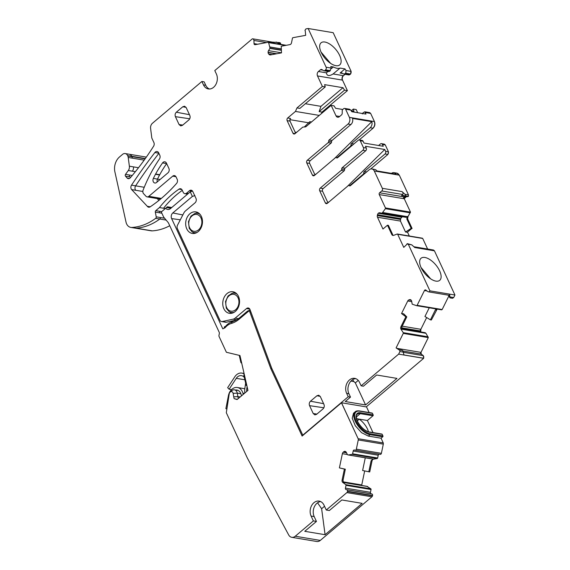 <?xml version="1.0" encoding="UTF-8"?>
<svg xmlns="http://www.w3.org/2000/svg" width="570" height="570" viewBox="0 0 570 570"><rect width="100%" height="100%" fill="white"/><g stroke="black" fill="none" stroke-linecap="round" stroke-linejoin="round"><path stroke-width="0.85" d="M237.312 399.378L234.142 398.658L237.106 399.549L247.957 390.379L239.963 355.53L226.397 352.274L219.137 336.635A1.931 1.468 -80.5 0 1 218.994 335.203L219.322 333.657A1.931 1.468 -80.5 0 0 219.179 332.217L168.677 223.419A6.427 4.895 -80.5 0 0 167.901 222.186L164.124 217.683A6.427 4.895 -80.5 0 1 163.348 216.443L161.274 211.983L165.685 208.249A5.144 3.919 -80.5 0 0 167.68 209.454A5.144 3.919 -80.5 0 0 170.48 208.591L190.259 191.869L192.532 191.071M366.816 486.31L343.304 482.377L366.816 486.31L370.842 488.846A0.641 0.492 -80.5 0 1 371.049 489.523L370.464 492.302A1.282 0.976 -80.5 0 0 371.155 493.791L371.868 493.962A1.282 0.976 -80.5 0 1 372.559 495.451L372.495 495.765A1.603 1.226 -80.5 0 1 371.911 496.791L346.873 492.601A1.603 1.226 -80.5 0 0 347.458 491.575L347.522 491.262A1.282 0.976 -80.5 0 0 346.831 489.772L346.118 489.601A1.282 0.976 -80.5 0 1 345.427 488.112L346.011 485.334A0.641 0.492 -80.5 0 0 345.805 484.657L342.812 482.462A2.252 1.717 99.5 0 1 342.1 480.09L343.026 480.246L343.475 482.569L342.812 482.462M364.672 470.948L361.743 484.956A2.252 1.717 -80.5 0 0 361.679 485.448M379.107 454.183A1.282 0.976 -80.5 0 0 378.231 455.216L377.646 457.995A0.641 0.492 -80.5 0 1 377.197 458.515L373.614 459.135A2.252 1.717 -80.5 0 0 372.025 460.952L369.723 471.946L362.62 470.507L365.277 457.81M368.79 471.839L371.106 460.795L372.958 459.028L347.508 454.782L346.296 452.359A2.252 1.717 -80.5 0 0 345.249 451.433L345.085 451.39A2.252 1.717 -80.5 0 0 344.993 451.376A2.252 1.717 -80.5 0 0 343.767 451.753L343.19 452.238A2.252 1.717 -80.5 0 0 342.378 453.677L339.399 467.892L345.334 469.203L343.026 480.246M372.666 459.05L348.334 454.981L352.153 454.326A0.641 0.492 -80.5 0 0 352.609 453.813L353.193 451.027A1.282 0.976 -80.5 0 1 354.412 450.001L355.124 450.172A1.282 0.976 -80.5 0 0 356.343 449.146L358.266 439.94A1.603 1.226 -80.5 0 0 358.152 438.743L341.466 402.798L358.152 438.743L341.508 402.762L366.546 406.944L369.146 412.545M355.224 450.193L380.161 454.361A1.282 0.976 -80.5 0 0 381.38 453.335L383.311 444.13A1.603 1.226 -80.5 0 0 383.19 442.933L358.195 438.708M356.585 418.694L367.386 420.503L372.98 415.779A0.641 0.492 -80.5 0 0 373.165 414.889L372.438 413.314A0.641 0.492 -80.5 0 0 372.11 413.043L359.385 410.913A0.641 0.492 99.5 0 1 359.713 411.184A13.815 6.655 49.8 0 0 356.129 421.002A13.815 6.655 49.8 0 0 370.194 433.777L382.926 435.907L382.192 434.326A0.641 0.492 99.5 0 0 381.864 434.055L369.139 431.932C364.935 430.877 361.173 427.571 357.867 422.014C356.036 417.29 355.837 414.703 357.269 414.255A11.243 5.415 49.8 0 1 360.254 413.649L356.336 416.962M348.398 454.981L372.652 459.042M182.835 214.947L172.803 212.959A4.068 3.099 -80.5 0 0 171.627 218.595L222.806 328.847L225.072 327.764A15.426 11.749 -80.5 0 1 231.299 323.447A28.272 21.546 -80.5 0 0 239.208 319.129L249.076 310.785L249.795 311.883L270.764 368.519L302.114 436.057L341.508 402.762M231.299 323.447L232.396 321.694C229.682 322.492 227.295 324.166 225.228 326.717C224.787 327.529 224.559 327.515 224.544 326.667L224.024 328.263M194.912 195.574L192.375 196.422L172.803 212.959M165.685 208.249L166.853 207.202L171.107 208.057M234.142 398.658A20.221 15.404 99.5 0 1 233.736 396.834L233.123 393.386A2.594 1.974 -80.5 0 0 230.166 392.082A2.594 1.974 -80.5 0 0 229.218 393.891L226.311 412.723L247.33 458.002L288.677 534.924A6.427 4.895 -80.5 0 0 291.762 537.311A6.427 4.895 -80.5 0 0 295.26 536.228L313.365 520.923L311.106 516.064A9.64 7.346 99.5 0 1 311.591 505.633A9.64 7.346 99.5 0 1 319.15 501.108A9.64 7.346 99.5 0 1 324.009 505.163L326.268 510.022L329.346 510.535L341.843 499.968L362.164 503.367L325.085 534.71L304.765 531.311L316.443 521.443L314.184 516.577A9.64 7.346 99.5 0 1 320.654 501.579M238.324 398.523A17.991 13.708 99.5 0 1 237.875 396.57L233.736 396.834M232.396 321.694A26.241 19.993 -80.5 0 0 239.735 317.682L247.615 311.02L249.076 310.785L248.819 310.401M166.853 207.202L161.274 211.983M230.166 392.082L231.762 390.692A4.816 3.669 99.5 0 1 234.434 389.837A4.816 3.669 99.5 0 1 237.255 393.122L237.875 396.57L240.184 396.955M318.395 502.284L317.647 502.918L321.63 508.725L325.085 534.71M324.53 506.281L321.63 508.725M368.484 431.782A13.331 6.427 49.8 0 0 359.264 419.185A13.481 6.498 49.8 0 0 359.185 419.128M225.228 326.717C224.787 327.529 224.559 327.515 224.544 326.667L225.207 326.745M342.1 480.09L344.401 469.096L345.334 469.203M316.443 521.443L313.365 520.923M190.259 191.869L192.375 196.422M344.401 469.096L339.399 467.892M372.994 432.573L367.386 420.503M382.926 435.907A0.641 0.492 99.5 0 1 382.734 436.791L381.059 438.209L383.232 442.897M371.911 496.791L320.297 540.417L295.26 536.228M346.873 492.601L326.268 510.022M291.762 537.311L316.799 541.5A6.427 4.895 -80.5 0 0 320.297 540.417M270.764 368.519L271.933 368.712M353.521 413.222L352.21 418.252L355.317 425.783L361.558 432.68L368.334 436.086L381.059 438.209M244.858 393.001A12.854 9.79 99.5 0 1 244.879 388.17L245.613 383.361A7.068 5.386 99.5 0 0 245.634 383.175M244.216 374.062A9.64 7.346 99.5 0 0 241.865 373.101A9.64 7.346 99.5 0 0 234.804 376.799L227.658 387.678L229.119 389.224L236.265 378.345A7.068 5.386 99.5 0 1 241.445 375.637A7.068 5.386 99.5 0 1 244.323 377.468M229.119 389.224L231.527 389.631M246.703 391.44A10.281 7.838 99.5 0 1 246.817 388.448L247.095 386.617M241.701 363.104A7.068 2.18 -12.9 0 1 240.854 362.356A7.068 2.18 -12.9 0 1 241.288 361.316M246.482 383.959A7.068 2.18 167.1 0 0 246.055 384.999L243.867 375.466A7.068 2.18 -12.9 0 1 244.295 374.426M246.055 384.999A7.068 2.18 167.1 0 0 246.682 385.648L246.86 385.591M235.617 390.037A7.282 5.543 99.5 0 1 236.963 390.044A7.282 5.543 99.5 0 1 241.039 394.205L241.509 395.837M243.255 394.355L242.906 393.136A9.847 7.503 99.5 0 0 237.391 387.507A9.847 7.503 99.5 0 0 228.428 395.637L225.877 408.683L226.903 408.904M330.614 63.384L321.038 52.055M335.88 65.678A14.457 6.968 49.8 0 0 339.727 64.902A14.457 6.968 49.8 0 0 337.917 52.333A14.457 6.968 49.8 0 0 324.9 42.038A14.457 6.968 49.8 0 0 321.06 42.814A14.457 6.968 49.8 0 0 322.862 55.383A14.457 6.968 49.8 0 0 335.88 65.678M346.033 70.545L345.769 73.245L350.379 74.014A1.931 1.468 -80.5 0 0 350.949 71.364L346.033 70.545L344.985 68.899L340.098 73.031L341.223 72.718M345.769 73.245L343.888 74.107L341.736 72.903M344.073 74.136L348.591 74.891A1.931 1.468 -80.5 0 0 348.662 74.905L343.888 74.107M295.139 133.572L292.973 133.209L287.145 120.648L290.016 121.132A1.931 1.468 -80.5 0 1 290.579 118.46L287.7 117.983L295.459 111.428L296.984 107.908L322.378 86.448L317.497 75.938A3.213 2.451 -80.5 0 1 318.43 71.492L320.49 69.754A1.931 1.468 -80.5 0 1 321.537 69.426A1.931 1.468 -80.5 0 1 321.972 69.597L323.753 70.737A1.931 1.468 -80.5 0 0 323.831 70.751A1.931 1.468 -80.5 0 0 324.879 70.431L329.702 71.236L331.241 68.079L330.807 66.526L333.35 66.954L331.298 68.685M328.021 71.457L326.403 72.825C326.909 76.017 329.147 76.387 333.115 73.95L343.468 75.682C342.235 76.936 341.922 78.418 342.534 80.128L347.415 90.637L322.022 112.098L321.352 113.651M333.35 66.954C336.086 68.379 338.323 68.756 340.062 68.079L333.115 73.95M329.702 71.236L328.662 71.556L323.91 70.766M323.831 70.751L328.662 71.556M331.234 68.072L326.111 67.217A1.931 1.468 -80.5 0 1 325.548 69.861L324.879 70.431M355.801 378.665A9.64 7.346 99.5 0 0 349.061 383.924A9.64 7.346 99.5 0 0 348.904 393.699L350.493 397.112L345.256 401.536L365.577 404.935L396.976 378.402L376.656 375.003L363.396 386.211L361.138 385.833L359.549 382.413A9.64 7.346 -80.5 0 0 354.69 378.359A9.64 7.346 -80.5 0 0 347.13 382.89A9.64 7.346 -80.5 0 0 346.645 393.321L348.234 396.734L302.777 435.159L271.755 368.341L250.009 309.588A3.213 2.451 -80.5 0 0 248.292 308A3.213 2.451 -80.5 0 0 246.539 308.541L235.218 318.11A6.427 4.895 -80.5 0 1 233.173 319.157L222.243 321.537A3.213 2.451 -80.5 0 1 221.516 321.558A3.213 2.451 -80.5 0 1 219.892 320.205L177.377 228.613A3.213 2.451 -80.5 0 1 177.512 225.186L183.875 212.952A6.427 4.895 -80.5 0 1 185.464 210.921L195.047 202.82A3.213 2.451 -80.5 0 0 195.973 198.374L192.803 191.548A3.213 2.451 -80.5 0 0 191.185 190.195A3.213 2.451 -80.5 0 0 189.432 190.736L192.176 191.192M361.138 385.833L398.644 354.127L423.681 358.316L423.31 355.652L421.259 354.113L420.995 352.374L428.298 337.59L425.961 333.3L425.206 332.709L401.522 328.748M403.446 352.331L423.104 355.616A1.931 1.468 -80.5 0 1 423.51 358.224L404.009 354.96L402.662 350.522L399.684 349.838L399.919 351.548L398.644 354.127M399.684 349.838A0.641 0.492 -80.5 0 0 399.185 349.852L396.093 347.907L403.261 333.4A0.641 0.492 -80.5 0 0 403.239 332.659L401.031 329.275L401.693 329.389L401.886 326.824L406.788 316.892L405.847 316.785L400.959 326.667A2.252 1.717 -80.5 0 0 401.031 329.275M405.847 316.785L401.544 313.543L407.742 300.988A2.252 1.717 -80.5 0 1 408.847 299.92L409.502 299.685A2.252 1.717 -80.5 0 1 410.201 299.613A2.252 1.717 -80.5 0 1 410.799 299.87L410.942 299.977A2.252 1.717 -80.5 0 1 411.675 301.316L412.188 304.18L416.577 305.663A0.641 0.492 -80.5 0 0 417.119 305.342L424.429 290.558A1.282 0.976 -80.5 0 1 425.797 290.052L427.849 291.598A1.931 1.468 -80.5 0 0 428.362 291.819A1.931 1.468 -80.5 0 0 429.908 290.842L454.953 295.018L453.706 297.547L452.473 298.281L450.008 297.868L449.609 294.141L429.908 290.842L408.305 244.273L406.987 243.917A0.641 0.492 -80.5 0 0 406.738 244.494L403.76 247.38L397.682 234.284A0.641 0.492 -80.5 0 0 397.147 234.035L393.642 235.367A2.252 1.717 -80.5 0 1 392.922 235.439A2.252 1.717 -80.5 0 1 391.79 234.498L393.364 235.439M405.534 232.026L411.177 228.349L411.882 228.442L407.365 232.254L405.534 232.026L400.453 221.082L400.682 218.595L401.772 217.206L378.316 213.28A2.252 1.717 -80.5 0 0 377.504 214.719L377.326 215.567A2.252 1.717 -80.5 0 0 377.49 217.241L382.962 229.026L387.479 225.214L391.79 234.498M378.316 213.28L378.466 213.152A2.252 1.717 -80.5 0 1 379.691 212.774A2.252 1.717 -80.5 0 1 379.784 212.795L382.043 213.244L385.384 208.684A0.641 0.492 -80.5 0 0 385.448 207.936L379.242 194.577A1.282 0.976 -80.5 0 1 379.62 192.795L381.765 190.979A1.931 1.468 -80.5 0 0 382.328 188.314L374.276 170.972A4.816 3.669 -80.5 0 0 371.847 168.948A4.816 3.669 -80.5 0 0 369.225 169.76L350.386 185.678A1.282 0.976 -80.5 0 1 349.289 185.692A1.282 0.976 -80.5 0 0 348.185 185.713L327.322 203.34A1.931 1.468 -80.5 0 1 326.275 203.668A1.931 1.468 -80.5 0 1 325.306 202.856L319.692 190.772L322.57 191.249L327.942 202.82M341.729 169.034L344.601 169.518A1.282 0.976 -80.5 0 1 345.092 168.186L342.221 167.708A1.282 0.976 -80.5 0 0 341.729 169.034A1.282 0.976 -80.5 0 1 341.238 170.366L320.255 188.107A1.931 1.468 -80.5 0 0 319.692 190.772M342.221 167.708L362.869 150.259A1.931 1.468 -80.5 0 0 363.425 147.587L360.254 140.762A1.931 1.468 -80.5 0 0 359.278 139.949A1.931 1.468 -80.5 0 0 358.231 140.277L337.59 157.719A1.282 0.976 -80.5 0 1 336.485 157.74A1.282 0.976 -80.5 0 0 335.381 157.755L314.398 175.496A1.931 1.468 -80.5 0 1 313.35 175.816A1.931 1.468 -80.5 0 1 312.374 175.004L306.767 162.92A1.931 1.468 -80.5 0 1 307.323 160.255L328.185 142.628A1.282 0.976 -80.5 0 0 328.676 141.296L331.548 141.773A1.282 0.976 99.5 0 1 331.056 143.106L328.185 142.628M331.548 141.773A1.282 0.976 99.5 0 1 332.046 140.441L350.878 124.524L348.006 124.046L329.168 139.964A1.282 0.976 -80.5 0 0 328.676 141.296M348.006 124.046A4.816 3.669 -80.5 0 0 349.403 117.377L374.233 121.531A4.816 3.669 99.5 0 1 372.837 128.2L373.044 128.229C374.896 126.341 375.359 124.117 374.44 121.567L370.657 113.423L369.581 112.596M345.62 109.233A1.931 1.468 -80.5 0 0 344.651 108.421L349.545 109.24L350.728 110.06L345.62 109.233L349.403 117.377M344.651 108.421A1.931 1.468 -80.5 0 0 343.596 108.749L342.933 109.312A1.931 1.468 -80.5 0 0 342.235 110.544L342.214 113.209A1.931 1.468 -80.5 0 1 341.466 114.941L339.406 116.679A3.213 2.451 -80.5 0 1 337.654 117.221A3.213 2.451 -80.5 0 1 336.036 115.874L339.649 116.472M292.973 133.209A1.931 1.468 -80.5 0 0 293.949 134.014A1.931 1.468 -80.5 0 0 294.996 133.694L302.748 127.139L305.769 126.825L331.156 105.365L336.036 115.874M287.7 117.983A1.931 1.468 -80.5 0 0 287.145 120.648M276.151 53.865L268.099 52.518A2.252 1.717 -80.5 0 0 268.677 53.986L269.168 54.499A2.252 1.717 -80.5 0 0 269.952 54.927A2.252 1.717 -80.5 0 0 270.415 54.927L281.495 52.875L281.217 46.234L289.938 44.617A2.252 1.717 -80.5 0 0 291.512 42.786L292.439 38.226A0.641 0.492 -80.5 0 1 292.887 37.698L305.684 35.326L305.242 30.816A0.641 0.492 -80.5 0 1 304.978 30.31L305.912 28.913L308.142 28.5L326.111 67.217M268.099 52.518L268.092 52.298A2.252 1.717 -80.5 0 1 268.534 50.637L270.03 48.172L268.613 42.636A0.641 0.492 -80.5 0 0 268.128 42.28L255.082 44.695A1.282 0.976 -80.5 0 1 254.042 43.619L253.907 40.456A1.931 1.468 -80.5 0 0 252.745 38.831A1.931 1.468 -80.5 0 0 252.346 38.831L214.79 70.566L216.379 73.979A9.64 7.346 -80.5 0 1 215.895 84.41A9.64 7.346 -80.5 0 1 208.335 88.941A9.64 7.346 -80.5 0 1 203.476 84.887L201.894 81.467L152.432 123.277A4.816 3.669 -80.5 0 0 150.601 128.385L151.812 138.061L153.886 142.529A3.213 2.451 -80.5 0 1 153.587 146.241A257.17 195.945 -80.5 0 1 130.323 177.762A3.235 2.465 -80.5 0 1 128.905 178.638A3.242 2.472 -80.5 0 1 128.229 178.645A3.242 2.472 -80.5 0 1 127.203 178.125L125.521 176.18A1.282 0.976 -80.5 0 1 125.521 174.37L128.314 170.508A4.816 3.669 -80.5 0 0 129.369 166.191L128.214 157.463A4.831 3.684 -80.5 0 0 127.78 155.952L127.616 155.596A4.824 3.677 -80.5 0 0 125.179 153.565A4.824 3.677 -80.5 0 0 122.557 154.377L119.55 156.921A12.854 9.797 -80.5 0 0 115.047 172.546L126.105 222.492A8.358 6.37 -80.5 0 0 130.822 227.409A8.358 6.37 -80.5 0 0 131.934 227.466A64.26 48.963 -80.5 0 0 155.688 218.331A1.282 0.976 -80.5 0 0 156.223 216.828L155.318 212.104A1.282 0.976 -80.5 0 1 155.788 210.643L159.443 207.558A96.558 73.573 -80.5 0 1 179.037 189.112A3.213 2.451 -80.5 0 1 180.562 188.741A3.213 2.451 -80.5 0 1 182.179 190.095L183.219 192.332A3.213 2.451 -80.5 0 0 184.837 193.686A3.213 2.451 -80.5 0 0 186.59 193.144L189.432 190.736M235.296 311.462A10.923 8.322 -80.5 0 0 239.457 299.955A10.923 8.322 -80.5 0 0 232.952 291.755A10.923 8.322 -80.5 0 0 227.003 293.6A10.923 8.322 -80.5 0 0 222.841 305.107A10.923 8.322 -80.5 0 0 229.347 313.308A10.923 8.322 -80.5 0 0 235.296 311.462M176.337 112.212L182.792 106.761L184.587 106.227L186.162 107.566L189.817 115.453C190.43 117.156 190.123 118.638 188.891 119.892L182.436 125.35L180.74 125.899L179.066 124.538L175.41 116.658C174.798 114.955 175.104 113.473 176.337 112.212L189.461 114.677M309.553 405.655C308.94 403.945 309.254 402.47 310.486 401.209L316.941 395.751L318.737 395.224L320.304 396.563L323.967 404.444C324.579 406.146 324.266 407.628 323.033 408.889L316.585 414.34L314.882 414.889L313.215 413.535L309.553 405.655L323.874 407.785M143.07 190.216A3.213 2.451 -80.5 0 0 143.398 193.494L145.735 195.966A3.213 2.451 -80.5 0 0 147.096 196.864A3.213 2.451 -80.5 0 0 148.841 196.322L172.71 176.151A3.213 2.451 -80.5 0 1 174.463 175.61A3.213 2.451 -80.5 0 1 176.08 176.957L177.177 179.315A3.213 2.451 -80.5 0 1 176.565 183.44A151.385 115.347 -80.5 0 1 150.174 206.839A3.213 2.451 -80.5 0 1 148.663 207.202A3.213 2.451 -80.5 0 1 147.302 206.297L131.663 189.596A3.185 2.43 -80.5 0 1 131.52 185.157A485.953 370.272 -80.5 0 1 154.876 152.539A3.213 2.451 -80.5 0 1 157.071 151.527A3.213 2.451 -80.5 0 1 158.688 152.881L159.778 155.225A3.213 2.451 -80.5 0 1 159.415 159.044A128.542 97.94 -80.5 0 0 153.237 168.87L153.088 169.126A128.606 97.99 -80.5 0 0 143.07 190.216M167.958 172.852A3.213 2.451 -80.5 0 0 168.891 168.407L166.454 163.148A3.213 2.451 -80.5 0 0 164.83 161.802A3.213 2.451 -80.5 0 0 162.55 162.92A96.43 73.473 -80.5 0 0 155.631 174.028L155.482 174.292A96.394 73.452 -80.5 0 0 153.366 178.417A3.142 2.394 -80.5 0 0 154.855 183.013A3.142 2.394 -80.5 0 0 156.565 182.478L167.958 172.852M198.225 231.598A10.923 8.322 -80.5 0 0 202.386 220.091A10.923 8.322 -80.5 0 0 195.881 211.89A10.923 8.322 -80.5 0 0 189.931 213.729A10.923 8.322 -80.5 0 0 185.763 225.236A10.923 8.322 -80.5 0 0 192.275 233.436A10.923 8.322 -80.5 0 0 198.225 231.598M350.493 397.112L348.234 396.734M403.403 352.132L399.919 351.548M402.662 350.522L399.998 350.073M399.093 349.923L396.093 347.907M401.544 313.543L403.667 313.792L406.788 316.892M448.782 295.096C449.566 295.474 449.844 295.153 449.609 294.141M453.706 297.547L450.214 296.963M407.315 243.639L411.789 244.858L408.305 244.273M387.479 225.214L388.384 225.328L392.709 234.648M401.772 217.206L378.466 213.152M402.684 216.778L401.957 217.085M382.043 213.244L405.961 217.327L407.108 216.686L382.784 212.617M411.177 228.349L406.852 219.03L407.108 216.686M404.828 196.215L404.045 196.878A1.282 0.976 -80.5 0 0 403.596 198.453L404.208 198.56L406.959 196.237M402.954 195.417L401.551 195.453L402.705 194.477C403.318 193.501 403.097 192.539 402.028 191.606L404.978 194.285L408.462 194.862L408.455 196.337L407.628 196.664L402.534 195.282M371.847 168.948L374.718 169.425A4.816 3.669 -80.5 0 1 376.863 170.922L396.15 174.149A4.816 3.669 -80.5 0 0 394.012 172.653A4.816 3.669 -80.5 0 0 391.505 173.373M322.57 191.249A1.931 1.468 99.5 0 1 323.126 188.585L344.109 170.85A1.282 0.976 99.5 0 0 344.601 169.518M345.092 168.186L365.741 150.737A1.931 1.468 -80.5 0 0 366.296 148.072L363.425 147.587M359.278 139.949L362.157 140.427A1.931 1.468 99.5 0 1 363.126 141.239L363.966 143.049L383.261 146.276L382.42 144.466L385.291 144.944L384.216 144.125M307.323 160.255L310.201 160.733A1.931 1.468 99.5 0 0 309.638 163.405L315.011 174.976M310.201 160.733L331.056 143.106M336.927 157.683L350.479 146.226A1.282 0.976 99.5 0 0 350.97 144.894A1.282 0.976 99.5 0 1 351.462 143.562L370.172 127.751A4.816 3.669 99.5 0 0 371.79 121.666L352.502 118.439A4.816 3.669 99.5 0 1 350.878 124.524M357.661 112.703L356.193 109.547L353.322 109.07L353.956 111.357L351.262 110.908M342.37 110.103L342.021 109.362L335.588 108.286L334.027 105.842L331.156 105.365M290.016 121.132L295.609 133.173M322.022 112.098L319.15 111.613L344.544 90.153L342.983 87.709L320.946 106.341L319.15 111.613M305.363 103.733L320.946 106.341M296.984 107.908L299.856 108.386L325.249 86.925L324.615 84.638L342.983 87.709M295.459 111.428L319.271 115.411M322.378 86.448L325.249 86.925M347.415 90.637L344.544 90.153M274.669 43.356L272.774 42.18L252.745 38.831M277.412 43.812L280.219 44.203A0.641 0.492 -80.5 0 0 280.44 43.605L277.975 43.199L277.953 42.707L280.625 43.156L279.606 42.608L272.417 42.116M209.482 89.013A9.64 7.346 -80.5 0 1 205.734 85.265L204.145 81.845L201.894 81.467M129.362 178.488L127.203 178.125M129.397 178.474L127.174 178.104M182.307 190.373A96.558 73.573 -80.5 0 0 163.547 208.242L165.279 208.527M163.547 208.242L159.443 207.558M221.516 321.558L225.62 322.242A3.213 2.451 -80.5 0 0 226.347 322.228L222.243 321.537M236.336 320.048L226.347 322.228M250.059 309.724L249.197 310.458M150.252 206.789L147.302 206.297M157.192 198.552L158.923 200.405M365.577 404.935L355.331 382.869L353.92 381.587L350.942 381.088M355.331 382.869L358.245 380.404M436.969 309.075A2.252 1.717 -80.5 0 0 436.057 310.059L435.338 309.938L430.428 319.863L424.942 316.485L429.246 307.779M435.338 309.938L436.335 308.969M430.428 319.863L431.369 319.984L437.176 309.104M450.008 297.868L448.398 295.174M413.863 246.732L433.264 249.981A1.931 1.468 -80.5 0 1 434.233 250.793L414.739 247.53L411.789 244.858M435.879 281.117A14.457 6.968 -130.2 0 1 422.862 270.821A14.457 6.968 -130.2 0 1 421.059 258.246A14.457 6.968 -130.2 0 1 424.907 257.469A14.457 6.968 -130.2 0 1 437.917 267.765A14.457 6.968 -130.2 0 1 439.726 280.333A14.457 6.968 -130.2 0 1 435.879 281.117M421.038 267.487L430.614 278.815M405.997 196.422L403.596 198.453M404.978 194.285L405.79 195.888L404.757 196.187M349.724 185.635L363.275 174.178A1.282 0.976 99.5 0 0 363.767 172.852A1.282 0.976 99.5 0 1 364.266 171.52L385.035 153.964A1.931 1.468 99.5 0 0 385.591 151.299L384.75 149.49L347.315 186.447M384.75 149.49L365.455 146.262L366.296 148.072M328.662 202.215L327.572 202.029M378.601 145.5L380.397 143.982A1.931 1.468 99.5 0 1 381.444 143.654A1.931 1.468 99.5 0 1 382.42 144.466M371.79 121.666L334.391 158.595M315.737 174.363L314.647 174.178M350.742 110.088L351.783 111.72L365.961 114.086L364.793 111.791L363.154 112.689L362.363 113.907M353.322 109.07L351.227 110.844M309.175 123.947A1.931 1.468 99.5 0 1 309.866 121.688L311.512 121.966M289.824 120.234L290.515 119.757L308.577 122.778L309.866 121.688M308.577 122.778L304.33 126.975M289.888 119.65L290.501 119.757M296.543 132.383L295.132 132.147M277.975 43.199L277.547 43.755M277.953 42.707L276.115 42.023M166.134 220.077L159.799 219.022A64.26 48.963 -80.5 0 1 136.038 228.15A8.358 6.37 -80.5 0 1 134.926 228.093L151.143 230.807A8.351 6.363 -80.5 0 0 152.254 230.864L131.934 227.466M169.746 225.727A64.26 48.963 99.5 0 1 152.254 230.864M352.616 379.691L353.92 381.587M420.753 331.94L420.867 329.289L426.674 317.547M441.472 309.823L442.163 309.531L448.818 296.058M441.615 309.845L442.163 309.531L417.119 305.342M434.233 250.793L433.364 250.002M397.682 234.284L422.719 238.474L422.192 238.224L422.719 238.474L427.621 249.033M407.365 232.254L411.882 228.442M407.343 216.443L407.799 216.522A2.252 1.717 -80.5 0 0 407.571 219.151L408.006 216.55L410.486 212.118L404.208 198.56M374.276 170.972L399.321 175.161L396.784 173.116M370.7 168.991L387.906 154.441L388.462 151.777L385.291 144.944M348.74 74.919L348.662 74.905A1.931 1.468 -80.5 0 0 349.716 74.577L350.586 74.05L350.949 71.364M348.797 74.927L349.923 74.613M280.347 44.303L280.625 43.156M308.142 28.5L333.186 32.69L351.156 71.4M344.985 68.899L340.062 68.079M405.79 195.888L408.455 196.337M407.778 219.179L412.089 228.477M359.193 139.935L373.044 128.229M345.092 74.307L343.468 75.682M399.321 175.161L408.462 194.862M407.571 232.289L409.303 236.016M434.44 250.821L454.953 295.018M366.211 406.895L423.681 358.316M372.559 495.451L347.522 491.262M371.868 493.962L346.831 489.772M371.155 493.791L346.118 489.601M370.464 492.302L345.427 488.112M371.049 489.523L346.011 485.334M370.842 488.846L345.805 484.657M367.707 486.538L343.375 482.469M367.636 486.509L343.354 482.448M361.743 484.956L343.055 481.835M347.287 454.504L342.378 453.677M377.197 458.515L352.153 454.326M373.614 459.135L372.958 459.028M377.646 457.995L352.609 453.813M378.231 455.216L353.193 451.027M381.38 453.335L356.343 449.146M372.98 415.779L360.254 413.649A0.641 0.492 99.5 0 0 360.44 412.758A11.892 5.728 49.8 0 0 357.362 421.209A11.892 5.728 49.8 0 0 369.467 432.203A0.641 0.492 -80.5 0 0 369.139 431.932M346.496 452.794L343.19 452.238M368.334 436.086L370.008 434.668A0.641 0.492 -80.5 0 0 370.194 433.777M353.471 413.257L355.195 411.804A14.457 6.968 49.8 0 0 356.998 424.365A14.457 6.968 49.8 0 0 370.008 434.668L382.734 436.791M346.19 452.16L343.767 451.753M171.627 218.595L180.305 219.806M170.865 208.264L166.504 207.53M233.123 393.386L237.255 393.122L240.889 393.728M198.061 212.674L196.792 212.945A10.673 8.13 99.5 0 1 198.111 212.703M194.648 233.387A10.673 8.13 99.5 0 1 193.487 232.738L194.591 233.401M196.792 212.945L194.912 213.479A9.783 7.453 99.5 0 1 200.156 214.491M197.163 232.368A9.783 7.453 99.5 0 1 191.883 231.619L193.487 232.738M189.589 227.701A8.543 6.512 99.5 0 1 192.061 215.88A8.543 6.512 99.5 0 1 201.025 218.032A8.543 6.512 99.5 0 1 198.552 229.853A8.543 6.512 99.5 0 1 189.589 227.701M235.132 292.545L233.864 292.809A10.673 8.13 99.5 0 1 235.182 292.574M231.726 313.258A10.673 8.13 99.5 0 1 230.558 312.602L231.662 313.272M233.864 292.809L231.99 293.351A9.783 7.453 99.5 0 1 237.227 294.355M234.234 312.239A9.783 7.453 99.5 0 1 228.955 311.484L230.558 312.602M226.661 307.572A8.543 6.512 99.5 0 1 229.14 295.752A8.543 6.512 99.5 0 1 238.096 297.903A8.543 6.512 99.5 0 1 235.624 309.724A8.543 6.512 99.5 0 1 226.661 307.572M357.305 420.838L359.264 419.185M311.106 516.064L314.184 516.577M239.735 317.682L239.208 319.129M250.921 312.046L249.795 311.883M372.438 413.314L359.713 411.184M373.165 414.889L360.44 412.758M369.467 432.203L382.192 434.326M383.311 444.13L358.266 439.94M372.025 460.952L371.106 460.795M372.495 495.765L347.458 491.575M236.265 378.345L244.858 379.784M246.817 388.448L247.544 388.569M242.906 393.136L244.402 393.386M320.49 69.754L322.827 70.139M318.43 71.492L326.403 72.825M330.365 70.666L325.548 69.861M345.099 73.808L349.716 74.577M342.762 73.473L340.098 73.031M317.497 75.938L342.335 80.092A3.213 2.451 99.5 0 1 343.261 75.646M348.904 393.699L346.645 393.321M403.261 333.4L428.091 337.554A0.641 0.492 -80.5 0 0 428.07 336.813L403.239 332.659M400.959 326.667L401.886 326.824M411.284 300.326L408.847 299.92M411.725 301.651L407.742 300.988M410.842 299.906L409.502 299.685M441.957 309.496A0.641 0.492 -80.5 0 1 441.408 309.816L416.634 305.67M427.051 290.992L424.429 290.558M422.512 238.438A0.641 0.492 -80.5 0 0 421.985 238.189M400.404 219.421L377.326 215.567M400.453 221.082L377.49 217.241M400.682 218.595L377.504 214.719M405.961 217.327L381.886 213.294M407.187 216.621L382.841 212.546M385.384 208.684L410.215 212.838A0.641 0.492 -80.5 0 0 410.279 212.09L385.448 207.936M406.403 196.493L404.002 198.524A1.282 0.976 -80.5 0 0 404.08 198.731L379.242 194.577M404.045 196.878L379.62 192.795M403.995 195.859L401.551 195.453M402.705 194.477L381.765 190.979M402.028 191.606L382.328 188.314M399.114 175.125A4.816 3.669 -80.5 0 0 396.684 173.102L394.012 172.653M350.137 185.834L349.289 185.692M327.472 203.219L325.306 202.856M320.255 188.107L323.126 188.585M341.238 170.366L344.109 170.85M365.741 150.737L362.869 150.259M360.254 140.762L363.126 141.239M336.485 157.74L337.333 157.883M314.547 175.368L312.374 175.004M309.638 163.405L306.767 162.92M329.168 139.964L332.046 140.441M370.172 127.751L372.837 128.2M271.021 54.813L269.168 54.499M272.246 54.585L268.677 53.986M276.771 53.744L268.092 52.298M281.495 52.803L268.534 50.637M281.388 50.317L269.966 48.407M281.381 50.067L270.03 48.172M281.331 48.984L269.988 47.089M281.331 48.892L269.966 46.989M285.449 45.45L268.613 42.636M257.654 44.225L254.042 43.619M266.568 42.572L253.907 40.456M205.734 85.265L203.476 84.887M125.521 174.37L129.625 175.054A1.282 0.976 -80.5 0 0 129.625 176.864L130.9 177.078M129.625 176.864L125.521 176.18M129.625 175.054L132.24 175.496M128.314 170.508L135.368 171.684M132.418 171.192A4.816 3.669 -80.5 0 0 133.473 166.882L129.369 166.191M133.473 166.882L138.51 167.722M128.214 157.463L144.182 160.134M132.318 158.154A4.831 3.684 -80.5 0 0 131.884 156.643L127.78 155.952M145.314 158.553L127.616 155.596M131.72 156.28A4.824 3.677 -80.5 0 0 129.283 154.249L125.179 153.565M156.223 216.828L160.327 217.519A1.282 0.976 -80.5 0 1 159.799 219.022L155.688 218.331M160.327 217.519L164.58 218.232M155.788 210.643L159.892 211.335A1.282 0.976 -80.5 0 0 159.422 212.788L161.837 213.194M159.422 212.788L155.318 212.104M159.892 211.335L161.673 211.627M181.88 189.589L179.037 189.112M186.59 193.144L188.392 193.444M233.173 319.157L236.821 319.77M238.495 318.659L235.218 318.11M246.539 308.541L249.767 309.083M182.792 106.761L186.062 107.374M179.066 124.538L182.749 125.087M175.41 116.658L189.724 118.788M310.486 401.209L323.603 403.667M316.941 395.751L320.205 396.371M313.215 413.535L316.892 414.084M160.512 199.108L151.2 197.555A3.213 2.451 -80.5 0 0 152.945 197.013L148.841 196.322M152.945 197.013L161.339 198.417M175.938 176.686L172.71 176.151M158.895 153.33A485.953 370.272 -80.5 0 0 135.624 185.841A3.185 2.43 -80.5 0 0 135.774 190.287L142.849 191.47M135.774 190.287L131.663 189.596M144.239 187.281L131.52 185.157M158.838 153.202L154.876 152.539M166.661 163.604A3.213 2.451 -80.5 0 0 166.654 163.611A96.43 73.473 -80.5 0 0 159.735 174.712L159.586 174.983A96.394 73.452 -80.5 0 0 157.47 179.101A3.142 2.394 -80.5 0 0 157.213 181.937M160.049 179.536L153.366 178.417M159.586 174.983L155.482 174.292M159.735 174.712L155.631 174.028M166.668 163.611L162.55 162.92M402.905 351.042L421.059 354.077A1.282 0.976 -80.5 0 1 420.788 352.338L397.019 348.363M401.629 329.225L425.754 333.265L401.608 329.175M402.206 326.168L420.667 329.261A2.252 1.717 -80.5 0 0 420.404 330.956L401.565 327.807M407.571 219.151L406.852 219.03M385.035 153.964L387.7 154.413A1.931 1.468 -80.5 0 0 388.255 151.741L385.591 151.299M381.444 143.654L384.116 144.103A1.931 1.468 99.5 0 1 385.085 144.915M364.793 111.791L369.481 112.575A1.931 1.468 -80.5 0 1 370.45 113.387L365.534 112.561M290.515 119.757L289.838 120.434M131.884 156.643L145.101 158.852M420.546 331.904A2.252 1.717 -80.5 0 1 420.525 331.783L401.515 328.605M407.422 196.629A0.641 0.492 -80.5 0 0 407.921 196.579M363.767 172.852L365.27 173.102M364.266 171.52L366.667 171.919M363.874 174.278L363.275 174.178M350.97 144.894L352.467 145.143M351.462 143.562L353.863 143.968M350.479 146.226L351.07 146.326M380.211 454.368L355.174 450.186M171.748 207.516L167.352 206.782M234.434 389.837L238.239 390.471M194.912 213.479L190.986 216.101L188.456 221.637L189.247 228.378L191.883 231.619M231.99 293.351L228.064 295.965L225.528 301.502L226.319 308.249L228.955 311.484M250.394 310.629L248.841 310.401M359.385 410.913C357.297 410.714 355.901 411.006 355.195 411.804M241.865 373.101L244.081 373.471M240.854 362.356L239.25 355.367M237.391 387.507L244.801 388.747M402.206 350.215L399.513 349.766M441.643 309.852L416.606 305.67M449.203 295.31L428.362 291.819M422.384 238.203L397.354 234.013M405.975 217.327L381.872 213.294M350.315 185.734L348.883 185.492M337.511 157.776L336.086 157.541M286.275 45.294L268.256 42.28M134.926 228.093L130.822 227.409M184.837 193.686L187.573 194.142M151.2 197.555L147.096 196.864M146.34 157.106L129.29 154.249M425.12 332.673L401.522 328.726M407.571 196.686L405.035 196.265"/></g></svg>
